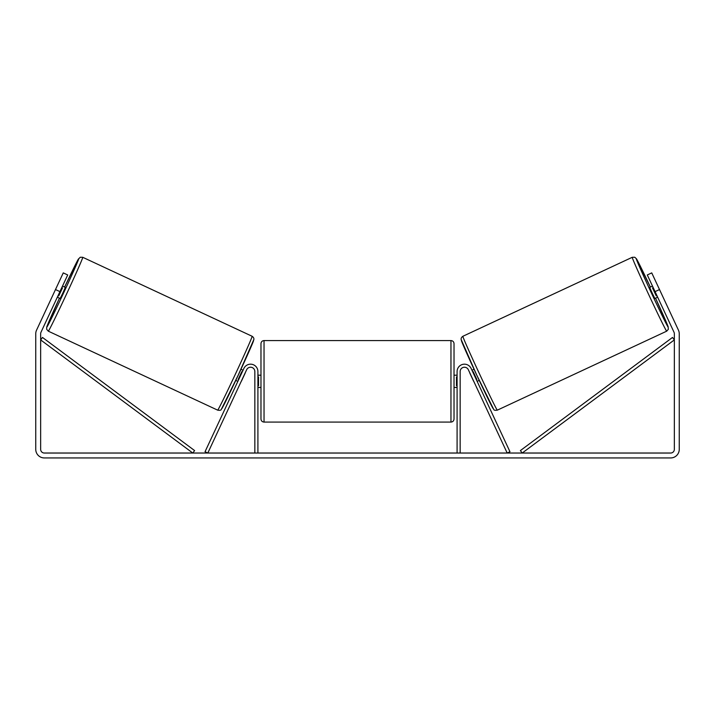 <?xml version="1.0" encoding="UTF-8"?>
<svg xmlns="http://www.w3.org/2000/svg" width="715" height="715" viewBox="0 0 715 715"><rect width="100%" height="100%" fill="white"/><g stroke="black" fill="none" stroke-linecap="round" stroke-linejoin="round"><path stroke-width="1.07" d="M460.156 453.033L460.156 371.523A4.29 4.29 0 0 1 468.334 369.709L507.185 453.033L509.965 451.737L471.105 368.413A7.356 7.356 0 0 0 457.091 371.523L457.091 453.033M666.702 331.17L497.327 410.151A40.755 0.84 -115 0 1 479.345 373.57A40.755 0.84 -115 0 1 462.882 336.273L632.257 257.293A40.755 0.84 65 0 0 648.711 294.589A40.755 0.84 65 0 0 666.702 331.17L668.346 329.284L668.087 326.532L655.548 298.164M657.657 297.181L654.842 298.495L652.143 292.989L649.667 287.385L652.482 286.072M657.085 284.347L661.938 294.759M471.963 370.245L474.045 369.28M477.146 381.354L479.22 380.389M469.925 373.132L469.183 371.541M472.704 371.836L473.178 371.612L476.878 379.549L476.404 379.772M473.625 381.059L474.367 382.65M469.844 373.167L473.545 381.104M653.224 287.662L652.545 287.975L656.245 295.903L656.924 295.59M656.245 295.903L652.545 287.975M59.926 291.622L55.484 289.557L63.26 272.889L67.702 274.962L40.996 332.225A3.673 3.673 0 0 0 40.657 333.78L40.657 449.36A3.673 3.673 0 0 0 44.33 453.033L670.67 453.033A3.673 3.673 0 0 0 674.343 449.36L674.343 333.78A3.673 3.673 0 0 0 674.004 332.225L647.298 274.962L651.74 272.889L659.516 289.557L655.074 291.622M55.484 289.557L36.554 330.151A8.58 8.58 0 0 0 35.75 333.78L35.75 449.36A8.58 8.58 0 0 0 44.33 457.94L670.67 457.94A8.58 8.58 0 0 0 679.25 449.36L679.25 333.78A8.58 8.58 0 0 0 678.446 330.151L659.516 289.557M257.909 453.033L257.909 371.523A7.356 7.356 0 0 0 243.895 368.413L205.035 451.737L207.815 453.033L246.666 369.709A4.29 4.29 0 0 1 254.844 371.523L254.844 453.033M260.975 381.327L260.975 343.638C261.154 341.779 262.182 340.751 264.041 340.572L264.041 422.082C262.182 421.904 261.154 420.876 260.975 419.017L260.975 381.327M454.025 343.638L454.025 419.017C453.846 420.876 452.818 421.904 450.959 422.082L450.959 340.572C452.818 340.751 453.846 341.779 454.025 343.638M257.909 376.948L258.526 376.948L258.526 385.707L257.909 385.707M457.091 385.707L456.474 385.707L456.474 376.948L457.091 376.948M252.118 336.273L82.743 257.293A40.755 0.84 115 0 1 66.289 294.589A40.755 0.84 115 0 1 48.298 331.17L217.673 410.151A40.755 0.84 -65 0 0 235.655 373.57A40.755 0.84 -65 0 0 252.118 336.273C253.423 337.176 254.013 338.231 253.888 339.437L238.274 375.053L221.284 409.409C221.096 410.258 219.889 410.508 217.673 410.151M57.343 297.181L60.158 298.495L62.857 292.989L65.333 287.385L62.518 286.072M61.776 287.662L62.455 287.975L58.755 295.903L58.076 295.59M245.075 373.132L245.817 371.541M243.037 370.245L240.955 369.28M237.854 381.354L235.78 380.389M240.633 382.65L241.375 381.059M242.296 371.836L241.822 371.612L238.122 379.549L238.595 379.772M245.156 373.167L241.456 381.104M57.915 284.347L53.062 294.759M58.755 295.903L62.455 287.975M40.657 339.911L192.782 453.033L194.605 450.575L42.48 337.444L40.657 339.911M674.343 339.911L522.218 453.033L520.395 450.575L672.52 337.444L674.343 339.911M655.539 298.164A37.689 0.778 -115 0 1 668.185 327.095A37.689 0.778 -115 0 1 651.544 293.266A37.689 0.778 -115 0 1 636.323 258.776A37.689 0.778 -115 0 1 650.364 287.055L636.404 258.741L634.759 257.248L632.257 257.293M461.398 340.349A37.689 0.778 65 0 0 476.619 374.839A37.689 0.778 65 0 0 493.261 408.667M59.461 298.164A37.689 0.778 -65 0 0 46.815 327.095A37.689 0.778 -65 0 0 63.456 293.266A37.689 0.778 -65 0 0 78.677 258.776A37.689 0.778 -65 0 0 64.636 287.055L78.301 259.223L80.25 257.248L82.743 257.293M253.602 340.349A37.689 0.778 115 0 1 238.381 374.839A37.689 0.778 115 0 1 221.739 408.667M497.327 410.151C495.111 410.508 493.904 410.258 493.716 409.409L476.726 375.053L461.112 339.437C460.987 338.231 461.577 337.176 462.882 336.273M450.959 340.572L264.041 340.572M260.975 375.196L257.909 375.196M457.091 375.196L454.025 375.196M457.091 387.459L454.025 387.459M260.975 387.459L257.909 387.459M450.959 422.082L264.041 422.082M59.452 298.164L46.734 327.068L46.654 329.284L48.298 331.17"/></g></svg>

